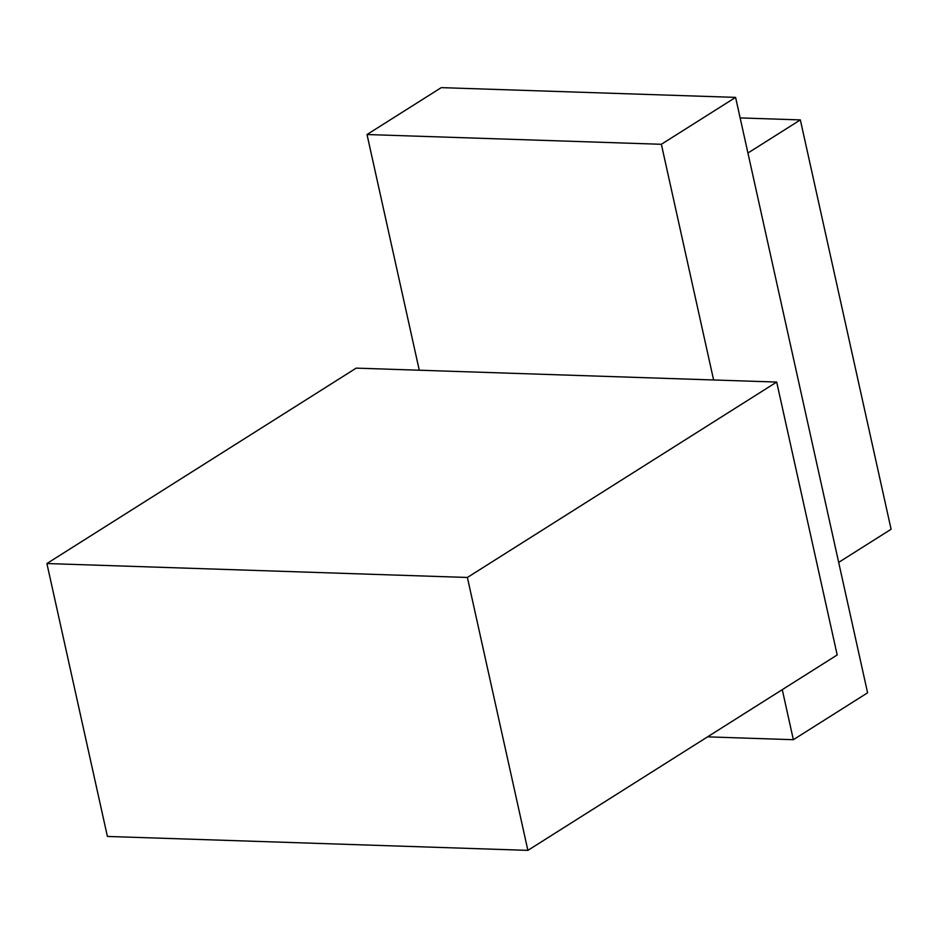 <?xml version="1.0" encoding="UTF-8"?>
<svg xmlns="http://www.w3.org/2000/svg" width="938" height="938" viewBox="0 0 938 938"><rect width="100%" height="100%" fill="white"/><g stroke="black" fill="none" stroke-linecap="round" stroke-linejoin="round"><path stroke-width="1.41" d="M713.607 379.972L776.687 382.059L837.188 654.959L527.883 850.367L107.401 836.438L46.9 563.539L356.194 368.13L713.607 379.972L661.36 144.288L367.016 134.533L419.274 370.217M776.687 382.059L467.382 577.468L527.883 850.367M467.382 577.468L46.9 563.539M367.016 134.533L441.259 87.633L735.591 97.388L867.591 692.807L793.36 739.707L782.269 689.653M707.545 736.858L793.36 739.707M661.36 144.288L735.591 97.388M838.678 562.378L891.1 529.255L800.349 119.912L740.141 117.907M800.349 119.912L747.926 153.023"/></g></svg>
